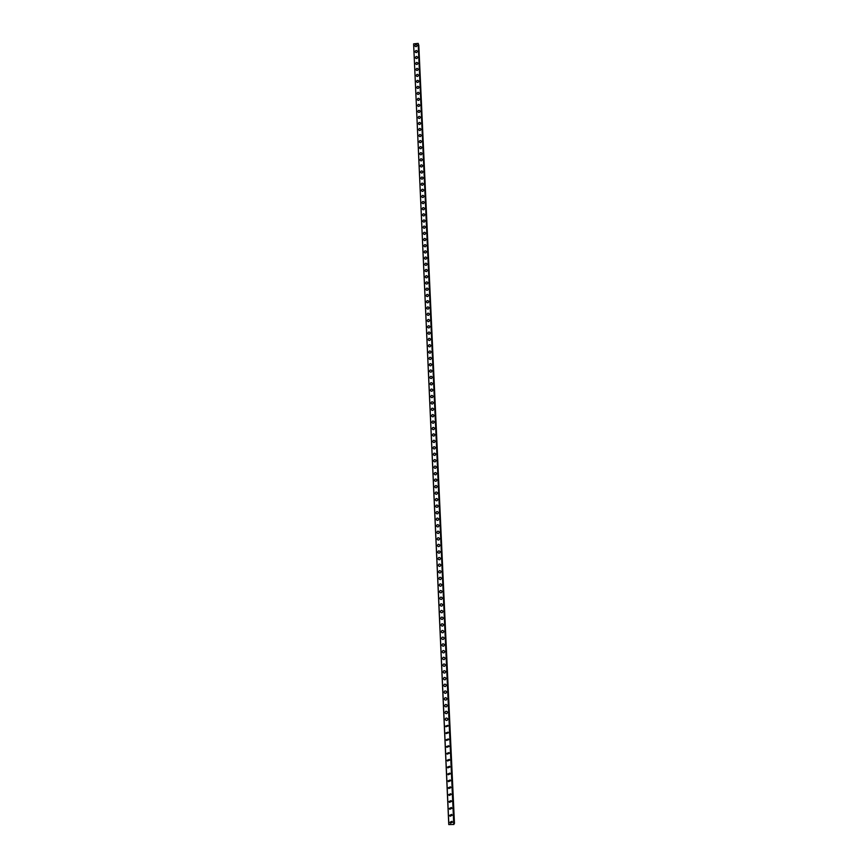 <?xml version="1.0" encoding="UTF-8"?>
<svg xmlns="http://www.w3.org/2000/svg" width="868" height="868" viewBox="0 0 868 868"><rect width="100%" height="100%" fill="white"/><g stroke="black" fill="none" stroke-linecap="round" stroke-linejoin="round"><path stroke-width="1.3" d="M449.993 822.267L451.989 821.302L452.434 822.235L450.438 823.211L449.993 822.267L450.438 823.211L452.434 822.235M452.119 815.302L450.101 816.267L449.678 815.345L451.696 814.39L452.119 815.302L450.101 816.256L449.678 815.334L451.696 814.39M449.364 808.423L451.403 807.49L451.805 808.379L449.776 809.323L449.364 808.423L449.776 809.323L451.805 808.379M449.049 801.511L451.11 800.589L451.49 801.468L449.44 802.39L449.049 801.511L449.44 802.39L451.49 801.468M448.734 794.611L450.807 793.71L451.176 794.556L449.114 795.468L448.734 794.611L449.114 795.468L451.176 794.556M450.861 787.667L448.778 788.556L448.42 787.71L450.514 786.831L450.861 787.667L448.778 788.556L448.42 787.71L450.514 786.831M450.546 780.777L448.452 781.656L448.116 780.831L450.21 779.963L450.546 780.777L448.452 781.656L448.116 780.831L450.21 779.963M450.232 773.909L448.127 774.766L447.801 773.952L449.917 773.106L450.232 773.909L448.127 774.766L447.801 773.952L449.917 773.106M447.487 767.095L449.613 766.26L449.917 767.041L447.801 767.876L447.487 767.095L447.801 767.876L449.917 767.041M449.613 760.184L447.476 761.008L447.183 760.238L449.32 759.413L449.613 760.184L447.476 761.008L447.183 760.238L449.32 759.413M449.298 753.326L447.15 754.14L446.868 753.391L449.016 752.578L449.298 753.326L447.15 754.14L446.868 753.391L449.016 752.578M446.564 746.545L448.723 745.764L448.984 746.491L446.836 747.294L446.564 746.545L446.836 747.294L448.984 746.491M448.68 739.655L446.51 740.447L446.25 739.72L448.42 738.939L448.68 739.655L446.51 740.447L446.25 739.72L448.42 738.939M448.365 732.842L446.195 733.612L445.946 732.896L448.116 732.136L448.365 732.842L446.195 733.612L445.946 732.896L448.116 732.136M448.051 726.028L445.881 726.787L445.631 726.093L447.823 725.333L448.051 726.028L445.881 726.787L445.631 726.093L447.823 725.333M447.747 719.225C447.389 720.57 446.662 720.82 445.555 719.963L445.327 719.29C445.685 717.934 446.423 717.695 447.519 718.552L447.747 719.225C447.389 720.57 446.662 720.82 445.555 719.963L445.327 719.29C445.685 717.934 446.423 717.695 447.519 718.552M447.432 712.422C447.074 713.778 446.336 714.017 445.241 713.16L445.024 712.498C445.392 711.142 446.119 710.892 447.215 711.771L447.432 712.422C447.074 713.778 446.347 714.017 445.241 713.16L445.024 712.498C445.392 711.142 446.119 710.892 447.215 711.771M447.129 705.641C446.76 706.997 446.022 707.236 444.926 706.368L444.709 705.706C445.089 704.349 445.826 704.111 446.922 704.99L447.129 705.641C446.76 706.997 446.022 707.236 444.926 706.368L444.709 705.706C445.089 704.349 445.826 704.111 446.922 704.99M446.814 698.859C446.445 700.226 445.707 700.465 444.611 699.575L444.405 698.935C444.785 697.568 445.523 697.33 446.619 698.23L446.814 698.859C446.445 700.226 445.707 700.465 444.611 699.575L444.405 698.935C444.785 697.568 445.523 697.33 446.619 698.23M446.51 692.089C446.13 693.456 445.392 693.695 444.297 692.794L444.101 692.165C444.481 690.798 445.23 690.57 446.315 691.47L446.51 692.089C446.13 693.456 445.392 693.695 444.297 692.794L444.101 692.165C444.481 690.798 445.219 690.57 446.315 691.47M446.206 685.329C445.816 686.707 445.078 686.935 443.982 686.024L443.798 685.405C444.188 684.038 444.926 683.81 446.022 684.722L446.206 685.329C445.816 686.707 445.078 686.935 443.982 686.024L443.798 685.405C444.188 684.038 444.926 683.81 446.022 684.722M445.892 678.581C445.501 679.959 444.763 680.186 443.678 679.264L443.494 678.657C443.884 677.279 444.622 677.062 445.718 677.984L445.892 678.581C445.501 679.959 444.763 680.186 443.678 679.264L443.494 678.657C443.884 677.279 444.622 677.062 445.718 677.984M445.588 671.843C445.197 673.221 444.449 673.449 443.364 672.516L443.179 671.919C443.581 670.541 444.329 670.313 445.414 671.257L445.588 671.843C445.197 673.221 444.449 673.449 443.364 672.516L443.179 671.919C443.581 670.541 444.329 670.313 445.414 671.257M445.284 665.105C444.883 666.494 444.134 666.711 443.049 665.767L442.875 665.192C443.288 663.803 444.036 663.586 445.121 664.53L445.284 665.105C444.883 666.494 444.134 666.711 443.049 665.767L442.875 665.192C443.288 663.803 444.025 663.586 445.121 664.53M444.98 658.389C444.568 659.767 443.83 659.984 442.745 659.04L442.571 658.465C442.984 657.076 443.732 656.859 444.817 657.825L444.98 658.389C444.568 659.767 443.83 659.984 442.745 659.04L442.571 658.465C442.984 657.076 443.732 656.859 444.817 657.825M444.676 651.673C444.264 653.061 443.515 653.279 442.43 652.313L442.268 651.749C442.691 650.36 443.439 650.154 444.514 651.119L444.676 651.673C444.264 653.061 443.515 653.279 442.43 652.313L442.268 651.749C442.691 650.36 443.439 650.154 444.514 651.119M444.362 644.967C443.949 646.356 443.201 646.562 442.127 645.597L441.964 645.043C442.387 643.655 443.136 643.448 444.221 644.414L444.362 644.967C443.949 646.356 443.201 646.562 442.127 645.597L441.964 645.043C442.387 643.655 443.136 643.448 444.221 644.425M444.058 638.262C443.646 639.662 442.897 639.868 441.812 638.891L441.66 638.349C442.094 636.949 442.843 636.743 443.917 637.73L444.058 638.262C443.646 639.662 442.897 639.868 441.812 638.891L441.66 638.349C442.094 636.949 442.843 636.743 443.917 637.73M443.754 631.578C443.331 632.978 442.582 633.184 441.508 632.197L441.367 631.665C441.79 630.266 442.539 630.06 443.613 631.047L443.754 631.578C443.331 632.978 442.582 633.184 441.508 632.197L441.367 631.665C441.79 630.266 442.539 630.06 443.613 631.047M443.45 624.895C443.027 626.295 442.279 626.501 441.204 625.513L441.063 624.982C441.497 623.582 442.246 623.387 443.32 624.385L443.45 624.895C443.027 626.295 442.279 626.501 441.204 625.513L441.063 624.982C441.497 623.582 442.246 623.387 443.32 624.385M443.147 618.222C442.713 619.633 441.964 619.828 440.89 618.83L440.76 618.32C441.194 616.909 441.953 616.714 443.016 617.723L443.147 618.222C442.713 619.633 441.964 619.828 440.89 618.83L440.76 618.32C441.194 616.909 441.953 616.714 443.016 617.723M442.843 611.56C442.409 612.971 441.66 613.166 440.586 612.157L440.456 611.658C440.901 610.247 441.649 610.052 442.723 611.061L442.843 611.56C442.409 612.971 441.66 613.166 440.586 612.157L440.456 611.658C440.901 610.247 441.649 610.052 442.723 611.061M442.55 604.909C442.105 606.32 441.345 606.515 440.282 605.495L440.152 605.007C440.597 603.596 441.356 603.401 442.42 604.421L442.55 604.909C442.105 606.32 441.345 606.515 440.282 605.495L440.152 605.007C440.597 603.596 441.356 603.401 442.42 604.421M442.246 598.258C441.801 599.669 441.042 599.864 439.978 598.844L439.859 598.356C440.304 596.945 441.063 596.75 442.127 597.781L442.246 598.258C441.801 599.669 441.042 599.864 439.978 598.844L439.859 598.356C440.304 596.945 441.063 596.75 442.116 597.781M441.942 591.629C441.486 593.039 440.738 593.235 439.675 592.204L439.555 591.726C440.011 590.305 440.76 590.121 441.823 591.151L441.942 591.629C441.486 593.039 440.738 593.235 439.675 592.204L439.555 591.726C440.011 590.305 440.76 590.121 441.823 591.151M441.638 584.999C441.183 586.41 440.434 586.605 439.371 585.575L439.251 585.097C439.707 583.687 440.467 583.491 441.53 584.533L441.638 584.999C441.183 586.41 440.434 586.605 439.371 585.575L439.251 585.097C439.707 583.687 440.467 583.491 441.53 584.533M441.335 578.381C440.879 579.791 440.13 579.987 439.067 578.945L438.958 578.479C439.414 577.057 440.174 576.873 441.226 577.914L441.335 578.381C440.879 579.791 440.13 579.987 439.067 578.945L438.958 578.479C439.414 577.057 440.174 576.873 441.226 577.914M441.042 571.762C440.575 573.184 439.816 573.368 438.763 572.327L438.655 571.871C439.121 570.45 439.881 570.265 440.933 571.318L441.042 571.762C440.575 573.184 439.816 573.368 438.763 572.327L438.655 571.871C439.121 570.45 439.881 570.265 440.933 571.318M440.738 565.166C440.271 566.587 439.512 566.771 438.459 565.719L438.362 565.274C438.828 563.853 439.577 563.668 440.629 564.721L440.738 565.166C440.271 566.587 439.512 566.771 438.47 565.719L438.362 565.274C438.828 563.853 439.577 563.668 440.629 564.721M440.434 558.569C439.967 559.99 439.208 560.175 438.166 559.122L438.058 558.677C438.524 557.256 439.284 557.072 440.336 558.135L440.434 558.569C439.967 559.99 439.208 560.175 438.166 559.122L438.058 558.677C438.524 557.256 439.284 557.072 440.336 558.135M440.141 551.983C439.664 553.404 438.915 553.589 437.863 552.525L437.765 552.091C438.231 550.67 438.991 550.486 440.043 551.56L440.141 551.983C439.664 553.404 438.915 553.589 437.863 552.525L437.765 552.091C438.231 550.67 438.991 550.486 440.033 551.56M439.837 545.408C439.371 546.829 438.611 547.014 437.559 545.95L437.461 545.516C437.939 544.095 438.698 543.921 439.74 544.985L439.837 545.408C439.371 546.829 438.611 547.014 437.559 545.95L437.461 545.516C437.939 544.095 438.698 543.921 439.74 544.985M439.544 538.844C439.067 540.265 438.307 540.438 437.266 539.375L437.168 538.952C437.646 537.531 438.405 537.346 439.447 538.42L439.544 538.844C439.067 540.265 438.307 540.438 437.266 539.375L437.168 538.952C437.646 537.531 438.405 537.346 439.447 538.42M439.241 532.279C438.763 533.701 438.004 533.885 436.962 532.811L436.864 532.399C437.353 530.966 438.112 530.793 439.154 531.867L439.241 532.279C438.763 533.701 438.004 533.885 436.962 532.811L436.864 532.399C437.353 530.966 438.112 530.793 439.154 531.867M438.948 525.726C438.459 527.158 437.7 527.332 436.669 526.258L436.571 525.845C437.06 524.413 437.819 524.239 438.85 525.324L438.948 525.726C438.459 527.158 437.7 527.332 436.669 526.258L436.571 525.845C437.06 524.413 437.819 524.239 438.85 525.324M438.644 519.183C438.166 520.616 437.407 520.789 436.365 519.704L436.279 519.303C436.767 517.87 437.526 517.697 438.557 518.782L438.644 519.183C438.166 520.616 437.407 520.789 436.365 519.704L436.279 519.303C436.767 517.87 437.526 517.697 438.557 518.782M438.351 512.652C437.863 514.084 437.103 514.257 436.072 513.172L435.986 512.771C436.474 511.339 437.233 511.165 438.264 512.261L438.351 512.652C437.863 514.084 437.103 514.257 436.072 513.172L435.986 512.771C436.474 511.339 437.233 511.165 438.264 512.261M438.047 506.131C437.559 507.552 436.799 507.726 435.769 506.641L435.682 506.25C436.181 504.818 436.94 504.644 437.971 505.74L438.047 506.131C437.559 507.552 436.799 507.726 435.769 506.641L435.682 506.25C436.181 504.818 436.94 504.644 437.971 505.74M437.754 499.61C437.266 501.042 436.506 501.205 435.476 500.12L435.389 499.729C435.888 498.297 436.647 498.134 437.678 499.23L437.754 499.61C437.266 501.042 436.506 501.205 435.476 500.12L435.389 499.729C435.888 498.297 436.647 498.134 437.678 499.23M437.461 493.1C436.962 494.532 436.203 494.695 435.172 493.61L435.096 493.219C435.595 491.787 436.354 491.624 437.374 492.72L437.461 493.1C436.962 494.532 436.203 494.695 435.183 493.61L435.096 493.219C435.595 491.787 436.354 491.624 437.374 492.72M437.157 486.601C436.669 488.033 435.91 488.196 434.879 487.1L434.803 486.72C435.302 485.288 436.061 485.125 437.081 486.232L437.157 486.601C436.669 488.033 435.91 488.196 434.879 487.1L434.803 486.72C435.302 485.288 436.061 485.125 437.081 486.221M436.864 480.102C436.365 481.534 435.606 481.707 434.586 480.601L434.51 480.232C435.009 478.8 435.769 478.637 436.788 479.744L436.864 480.102C436.365 481.534 435.606 481.707 434.586 480.601L434.51 480.232C435.009 478.8 435.769 478.637 436.788 479.744M436.571 473.624C436.072 475.056 435.313 475.219 434.293 474.112L434.217 473.754C434.716 472.322 435.476 472.149 436.495 473.255L436.571 473.624C436.072 475.056 435.313 475.219 434.293 474.112L434.217 473.754C434.716 472.311 435.476 472.149 436.495 473.255M436.279 467.147C435.779 468.579 435.009 468.742 434 467.635L433.924 467.277C434.423 465.845 435.194 465.682 436.203 466.789L436.279 467.147C435.779 468.579 435.02 468.742 434 467.635L433.924 467.277C434.423 465.845 435.194 465.682 436.203 466.789M435.986 460.68C435.476 462.112 434.716 462.275 433.696 461.168L433.631 460.81C434.141 459.378 434.901 459.215 435.91 460.322L435.986 460.68C435.476 462.112 434.716 462.275 433.696 461.168L433.631 460.81C434.141 459.378 434.901 459.215 435.91 460.322M435.693 454.224C435.183 455.657 434.423 455.819 433.403 454.702L433.338 454.355C433.848 452.922 434.608 452.76 435.617 453.877L435.693 454.224C435.183 455.657 434.423 455.819 433.403 454.702L433.338 454.355C433.848 452.922 434.608 452.76 435.617 453.877M435.4 447.769C434.89 449.201 434.13 449.364 433.11 448.257L433.045 447.899C433.555 446.467 434.315 446.304 435.324 447.421L435.4 447.769C434.89 449.201 434.13 449.364 433.11 448.257L433.045 447.91C433.555 446.467 434.315 446.304 435.324 447.421M435.107 441.324C434.597 442.756 433.826 442.919 432.817 441.801L432.752 441.465C433.262 440.033 434.033 439.87 435.042 440.987L435.107 441.324C434.597 442.756 433.837 442.919 432.817 441.812L432.752 441.465C433.262 440.022 434.033 439.87 435.042 440.987M434.814 434.89C434.293 436.322 433.533 436.485 432.524 435.367L432.459 435.031C432.98 433.599 433.74 433.436 434.749 434.553L434.814 434.89C434.293 436.322 433.533 436.485 432.524 435.367L432.459 435.031C432.98 433.599 433.74 433.436 434.749 434.553M434.521 428.466C434 429.899 433.24 430.061 432.231 428.944L432.166 428.608C432.687 427.164 433.447 427.013 434.456 428.141L434.521 428.466C434 429.899 433.24 430.061 432.231 428.944L432.177 428.608C432.687 427.164 433.447 427.013 434.456 428.13M434.228 422.043C433.707 423.486 432.948 423.638 431.949 422.521L431.884 422.184C432.405 420.752 433.165 420.6 434.163 421.718L434.228 422.043C433.707 423.486 432.948 423.638 431.949 422.521L431.884 422.195C432.405 420.752 433.165 420.6 434.163 421.718M433.935 415.642C433.414 417.074 432.655 417.226 431.656 416.108L431.591 415.783C432.112 414.34 432.872 414.188 433.87 415.316L433.935 415.642C433.414 417.074 432.655 417.226 431.656 416.108L431.591 415.783C432.112 414.34 432.872 414.188 433.87 415.316M433.642 409.24C433.121 410.673 432.362 410.824 431.363 409.707L431.298 409.381C431.819 407.949 432.589 407.786 433.588 408.915L433.642 409.24C433.121 410.673 432.362 410.824 431.363 409.707L431.298 409.381C431.819 407.949 432.589 407.786 433.588 408.915M433.349 402.839C432.828 404.282 432.069 404.434 431.07 403.305L431.016 402.991C431.537 401.559 432.297 401.396 433.295 402.524L433.349 402.839C432.828 404.282 432.069 404.434 431.07 403.305L431.016 402.991C431.537 401.548 432.297 401.396 433.295 402.524M433.067 396.459C432.535 397.891 431.776 398.043 430.778 396.926L430.723 396.611C431.244 395.168 432.014 395.016 433.002 396.144L433.067 396.459C432.535 397.891 431.776 398.043 430.778 396.926L430.723 396.611C431.244 395.168 432.014 395.016 433.002 396.144M432.774 390.079C432.242 391.511 431.483 391.674 430.495 390.546L430.43 390.231C430.962 388.799 431.721 388.647 432.72 389.775L432.774 390.079C432.242 391.511 431.483 391.674 430.495 390.546L430.43 390.231C430.962 388.799 431.721 388.647 432.72 389.775M432.481 383.71C431.96 385.142 431.201 385.305 430.202 384.166L430.148 383.862C430.68 382.43 431.439 382.278 432.427 383.406L432.481 383.71C431.96 385.153 431.201 385.305 430.202 384.166L430.148 383.862C430.68 382.43 431.439 382.278 432.427 383.406M432.188 377.352C431.667 378.784 430.908 378.936 429.91 377.808L429.855 377.504C430.387 376.072 431.146 375.92 432.134 377.048L432.188 377.352C431.667 378.784 430.908 378.936 429.91 377.808L429.855 377.504C430.387 376.072 431.146 375.92 432.134 377.048M431.906 370.994C431.374 372.437 430.615 372.589 429.627 371.45L429.573 371.157C430.105 369.714 430.864 369.562 431.852 370.701L431.906 370.994C431.374 372.437 430.615 372.589 429.627 371.45L429.573 371.157C430.105 369.714 430.864 369.562 431.852 370.701M431.613 364.658C431.081 366.09 430.322 366.242 429.334 365.102L429.28 364.81C429.823 363.377 430.582 363.225 431.559 364.365L431.613 364.658C431.081 366.09 430.322 366.242 429.334 365.102L429.28 364.81C429.812 363.377 430.571 363.225 431.559 364.365M431.331 358.321C430.799 359.753 430.04 359.905 429.052 358.766L428.998 358.473C429.53 357.041 430.289 356.889 431.277 358.028L431.331 358.321C430.799 359.753 430.04 359.905 429.052 358.766L428.998 358.473C429.53 357.041 430.289 356.889 431.277 358.028M431.038 351.985C430.506 353.428 429.747 353.569 428.759 352.441L428.716 352.148C429.248 350.715 430.007 350.564 430.984 351.703L431.038 351.985C430.506 353.428 429.747 353.569 428.759 352.441L428.716 352.148C429.248 350.715 430.007 350.564 430.995 351.703M430.756 345.67C430.213 347.102 429.454 347.254 428.477 346.115L428.423 345.833C428.966 344.39 429.725 344.249 430.702 345.388L430.756 345.67C430.213 347.102 429.454 347.254 428.477 346.115L428.423 345.833C428.966 344.39 429.725 344.249 430.702 345.388M430.463 339.355C429.931 340.788 429.172 340.94 428.184 339.8L428.141 339.518C428.684 338.086 429.432 337.934 430.419 339.073L430.463 339.355C429.931 340.788 429.172 340.94 428.184 339.8L428.141 339.518C428.673 338.086 429.432 337.934 430.419 339.073M430.181 333.052C429.638 334.484 428.879 334.636 427.902 333.496L427.859 333.214C428.391 331.782 429.15 331.63 430.127 332.78L430.181 333.052C429.638 334.484 428.879 334.636 427.902 333.496L427.859 333.214C428.391 331.782 429.15 331.63 430.127 332.78M429.888 326.759C429.356 328.191 428.597 328.332 427.62 327.193L427.566 326.921C428.108 325.489 428.868 325.337 429.844 326.487L429.888 326.759C429.356 328.191 428.597 328.343 427.62 327.203L427.566 326.921C428.108 325.489 428.868 325.337 429.844 326.487M429.606 320.466C429.063 321.898 428.304 322.05 427.327 320.91L427.284 320.639C427.826 319.196 428.586 319.055 429.562 320.194L429.606 320.466C429.063 321.898 428.304 322.05 427.327 320.91L427.284 320.639C427.826 319.196 428.586 319.055 429.562 320.194M429.324 314.183C428.781 315.616 428.022 315.768 427.045 314.628L427.002 314.357C427.544 312.925 428.304 312.773 429.269 313.923L429.324 314.183C428.781 315.616 428.022 315.768 427.045 314.628L427.002 314.357C427.544 312.925 428.304 312.773 429.269 313.923M429.031 307.912C428.488 309.344 427.729 309.496 426.763 308.357L426.72 308.086C427.262 306.654 428.022 306.502 428.987 307.652L429.031 307.912C428.488 309.344 427.74 309.496 426.763 308.357L426.72 308.086C427.262 306.654 428.022 306.502 428.987 307.652M428.749 301.652C428.206 303.084 427.447 303.225 426.481 302.086L426.438 301.825C426.98 300.382 427.74 300.241 428.705 301.391L428.749 301.652C428.206 303.084 427.447 303.225 426.481 302.086L426.438 301.825C426.98 300.382 427.74 300.241 428.705 301.391M428.466 295.391C427.924 296.823 427.164 296.975 426.199 295.825L426.155 295.565C426.698 294.133 427.457 293.992 428.423 295.131L428.466 295.391C427.924 296.823 427.164 296.975 426.199 295.825L426.155 295.565C426.698 294.133 427.457 293.992 428.423 295.131M428.184 289.142C427.631 290.574 426.882 290.726 425.906 289.576L425.863 289.315C426.416 287.883 427.175 287.742 428.141 288.892L428.184 289.142C427.631 290.574 426.882 290.726 425.906 289.576L425.873 289.315C426.416 287.883 427.175 287.742 428.141 288.892M427.891 282.903C427.349 284.335 426.589 284.476 425.624 283.337L425.58 283.076C426.134 281.644 426.893 281.503 427.859 282.653L427.891 282.903C427.349 284.335 426.589 284.476 425.624 283.337L425.58 283.076C426.134 281.644 426.893 281.503 427.859 282.653M427.609 276.664C427.067 278.096 426.307 278.248 425.342 277.098L425.298 276.849C425.852 275.416 426.611 275.275 427.577 276.415L427.609 276.664C427.067 278.096 426.307 278.248 425.342 277.098L425.298 276.849C425.852 275.416 426.611 275.275 427.577 276.415M425.027 270.621C425.57 269.188 426.329 269.047 427.295 270.198L427.327 270.447C426.785 271.879 426.025 272.02 425.06 270.87L425.027 270.621M425.06 270.881L425.016 270.621C425.57 269.188 426.329 269.047 427.284 270.198M427.045 264.23C426.492 265.662 425.743 265.803 424.777 264.653L424.745 264.404C425.287 262.971 426.047 262.83 427.013 263.981L427.045 264.23C426.492 265.662 425.743 265.803 424.777 264.653L424.745 264.404C425.287 262.971 426.047 262.83 427.002 263.981M426.763 258.013C426.21 259.445 425.461 259.586 424.495 258.447L424.463 258.197C425.016 256.765 425.765 256.624 426.731 257.774L426.763 258.013C426.21 259.445 425.461 259.586 424.495 258.447L424.463 258.197C425.016 256.765 425.765 256.624 426.731 257.774M426.481 251.818C425.928 253.25 425.179 253.391 424.213 252.241L424.181 252.002C424.734 250.57 425.483 250.429 426.448 251.579L426.481 251.818C425.928 253.25 425.179 253.391 424.213 252.241L424.181 252.002C424.734 250.57 425.483 250.429 426.448 251.579M423.931 246.045L423.899 245.807C424.452 244.375 425.211 244.233 426.166 245.384L426.199 245.622C425.645 247.054 424.897 247.196 423.931 246.045L423.899 245.807C424.452 244.375 425.211 244.233 426.166 245.384M425.917 239.438C425.363 240.859 424.615 241.011 423.66 239.861L423.617 239.622C424.17 238.19 424.929 238.049 425.884 239.199L425.917 239.438C425.363 240.87 424.615 241.011 423.66 239.861L423.617 239.622C424.17 238.19 424.929 238.049 425.884 239.199M425.635 233.253C425.081 234.685 424.333 234.827 423.378 233.687L423.334 233.449C423.899 232.016 424.647 231.875 425.602 233.025L425.635 233.253C425.081 234.685 424.333 234.827 423.378 233.687L423.334 233.449C423.899 232.016 424.647 231.875 425.602 233.025M425.353 227.09C424.799 228.512 424.051 228.653 423.096 227.514L423.063 227.275C423.617 225.843 424.365 225.702 425.32 226.852L425.353 227.09C424.799 228.512 424.051 228.653 423.096 227.514L423.063 227.275C423.617 225.843 424.365 225.702 425.32 226.852M422.814 221.351L422.781 221.112C423.334 219.691 424.094 219.55 425.038 220.7L425.081 220.928C424.517 222.349 423.768 222.49 422.814 221.351L422.781 221.112C423.334 219.691 424.094 219.55 425.038 220.689M422.542 215.188L422.499 214.96C423.063 213.528 423.812 213.398 424.767 214.537L424.799 214.765C424.235 216.197 423.486 216.338 422.542 215.188L422.499 214.96C423.063 213.528 423.812 213.398 424.767 214.537M422.26 209.047L422.228 208.819C422.781 207.387 423.541 207.246 424.485 208.396L424.517 208.624C423.964 210.045 423.204 210.186 422.26 209.047L422.228 208.819C422.781 207.387 423.541 207.246 424.485 208.396M421.978 202.906L421.946 202.678C422.51 201.246 423.259 201.116 424.202 202.255L424.235 202.483C423.682 203.904 422.922 204.045 421.978 202.906L421.946 202.678C422.51 201.246 423.259 201.105 424.202 202.255M421.707 196.765L421.664 196.548C422.228 195.116 422.987 194.985 423.92 196.125L423.953 196.352C423.4 197.774 422.651 197.915 421.707 196.765L421.674 196.548C422.228 195.116 422.976 194.985 423.92 196.125M421.425 190.645L421.392 190.417C421.956 188.996 422.705 188.855 423.649 190.005L423.682 190.222C423.117 191.644 422.369 191.785 421.425 190.645L421.392 190.428C421.956 188.996 422.705 188.855 423.649 190.005M423.4 184.103C422.835 185.535 422.087 185.676 421.143 184.526L421.11 184.309C421.674 182.888 422.434 182.747 423.367 183.897L423.4 184.103C422.846 185.535 422.087 185.676 421.143 184.526L421.11 184.309C421.674 182.877 422.434 182.747 423.367 183.886M420.871 178.417L420.839 178.2C421.403 176.779 422.152 176.638 423.096 177.788L423.128 177.994C422.564 179.426 421.815 179.557 420.871 178.417L420.839 178.2C421.403 176.779 422.152 176.638 423.096 177.788M422.846 171.897C422.282 173.318 421.533 173.459 420.589 172.32L420.568 172.103C421.121 170.681 421.881 170.54 422.814 171.68L422.846 171.897C422.282 173.318 421.533 173.459 420.589 172.32L420.568 172.103C421.121 170.671 421.881 170.54 422.814 171.68M422.564 165.799C422.011 167.22 421.251 167.361 420.318 166.222L420.286 166.005C420.85 164.584 421.598 164.443 422.542 165.593L422.564 165.799C422.011 167.231 421.251 167.361 420.318 166.222L420.286 166.005C420.85 164.584 421.598 164.443 422.542 165.593M420.047 160.135L420.014 159.918C420.579 158.497 421.327 158.367 422.26 159.506L422.293 159.712C421.729 161.133 420.98 161.274 420.047 160.135L420.014 159.918C420.579 158.497 421.327 158.356 422.26 159.506M422.011 153.636C421.447 155.057 420.698 155.198 419.765 154.059L419.732 153.842C420.307 152.421 421.056 152.291 421.989 153.43L422.011 153.636C421.447 155.057 420.698 155.198 419.765 154.059L419.732 153.842C420.296 152.421 421.056 152.28 421.989 153.43M421.739 147.571C421.175 148.981 420.427 149.122 419.494 147.983L419.461 147.777C420.025 146.356 420.774 146.215 421.707 147.365L421.739 147.571C421.175 148.992 420.427 149.122 419.494 147.983L419.461 147.777C420.025 146.356 420.774 146.215 421.707 147.365M419.211 141.918L419.19 141.712C419.754 140.291 420.503 140.149 421.436 141.3L421.457 141.506C420.893 142.927 420.145 143.057 419.211 141.918L419.19 141.712C419.754 140.291 420.503 140.149 421.436 141.3M421.186 135.451C420.622 136.862 419.873 137.003 418.94 135.864L418.918 135.658C419.483 134.236 420.231 134.106 421.164 135.245L421.186 135.451C420.622 136.862 419.873 137.003 418.94 135.864L418.918 135.658C419.483 134.236 420.231 134.095 421.154 135.245M420.915 129.397C420.351 130.818 419.602 130.959 418.669 129.809L418.636 129.614C419.211 128.193 419.96 128.052 420.882 129.202L420.915 129.397C420.351 130.818 419.602 130.959 418.669 129.809L418.636 129.614C419.211 128.193 419.96 128.052 420.882 129.202M420.633 123.354C420.069 124.775 419.32 124.916 418.398 123.777L418.365 123.571C418.94 122.149 419.678 122.019 420.611 123.158L420.633 123.354C420.069 124.775 419.32 124.916 418.398 123.777L418.365 123.571C418.929 122.149 419.678 122.019 420.611 123.158M418.126 117.733L418.094 117.538C418.658 116.117 419.407 115.987 420.34 117.126L420.362 117.321C419.797 118.742 419.049 118.883 418.126 117.733L418.094 117.538C418.658 116.117 419.407 115.987 420.34 117.126M417.844 111.712L417.823 111.516C418.387 110.095 419.135 109.965 420.058 111.104L420.09 111.299C419.515 112.71 418.777 112.851 417.844 111.712L417.823 111.516C418.387 110.095 419.135 109.965 420.058 111.104M417.573 105.69L417.551 105.495C418.116 104.084 418.864 103.943 419.786 105.082L419.819 105.278C419.244 106.699 418.495 106.829 417.573 105.69L417.551 105.495C418.116 104.084 418.864 103.943 419.786 105.082M419.537 99.267C418.973 100.677 418.224 100.818 417.302 99.679L417.28 99.484C417.844 98.073 418.593 97.932 419.515 99.071L419.537 99.267C418.973 100.688 418.224 100.818 417.302 99.679L417.28 99.484C417.844 98.073 418.593 97.932 419.515 99.071M417.031 93.679L417.009 93.484C417.573 92.073 418.322 91.932 419.244 93.071L419.266 93.267C418.701 94.677 417.953 94.818 417.031 93.679L417.009 93.484C417.573 92.073 418.322 91.932 419.244 93.071M418.994 87.267C418.43 88.677 417.682 88.818 416.759 87.679L416.738 87.494C417.302 86.073 418.05 85.943 418.973 87.082L418.994 87.267C418.43 88.677 417.682 88.818 416.759 87.679L416.738 87.494C417.302 86.073 418.05 85.943 418.973 87.082M418.723 81.277C418.148 82.688 417.41 82.829 416.488 81.69L416.466 81.505C417.031 80.084 417.779 79.954 418.701 81.093L418.723 81.277C418.148 82.688 417.41 82.829 416.488 81.69L416.466 81.505C417.031 80.084 417.779 79.954 418.701 81.093M418.452 75.299C417.877 76.71 417.139 76.851 416.217 75.711L416.195 75.527C416.759 74.105 417.508 73.975 418.43 75.115L418.452 75.299C417.877 76.71 417.139 76.851 416.217 75.711L416.195 75.527C416.759 74.105 417.508 73.975 418.43 75.115M418.181 69.321C417.606 70.731 416.868 70.872 415.946 69.733L415.924 69.548C416.499 68.138 417.237 67.997 418.159 69.136L418.181 69.321C417.606 70.731 416.868 70.872 415.946 69.733L415.924 69.548C416.499 68.138 417.237 67.997 418.159 69.136M417.909 63.353C417.334 64.764 416.597 64.905 415.674 63.765L415.653 63.581C416.228 62.17 416.966 62.04 417.888 63.169L417.909 63.353C417.334 64.764 416.597 64.905 415.674 63.765L415.653 63.581C416.228 62.17 416.966 62.04 417.888 63.169M417.638 57.396C417.063 58.807 416.325 58.948 415.403 57.809L415.381 57.624C415.956 56.214 416.694 56.084 417.616 57.212L417.638 57.396C417.063 58.807 416.325 58.948 415.403 57.809L415.381 57.624C415.956 56.214 416.694 56.073 417.616 57.212M417.367 51.44C416.792 52.85 416.054 52.991 415.132 51.852L415.11 51.679C415.685 50.268 416.434 50.127 417.345 51.266L417.367 51.44C416.792 52.85 416.054 52.991 415.132 51.852L415.11 51.679C415.685 50.268 416.434 50.127 417.345 51.266M417.096 45.494C416.521 46.905 415.783 47.046 414.871 45.906L414.839 45.733C415.414 44.322 416.163 44.181 417.074 45.32L417.096 45.494C416.521 46.905 415.783 47.046 414.871 45.917L414.839 45.733C415.414 44.322 416.163 44.181 417.074 45.32M413.613 43.867L448.767 824.578L453.91 824.437L418.148 43.4L413.613 43.867L448.854 824.6M418.278 43.541L453.91 824.437M453.877 823.765L418.333 44.724M453.899 823.765L454.463 823.385L418.387 44.821M453.931 823.754L418.365 44.767L453.931 823.754M418.148 43.4L453.78 824.524M418.246 43.422L453.877 824.502M418.745 44.919L454.3 823.634M418.788 44.952L454.344 823.613"/></g></svg>
